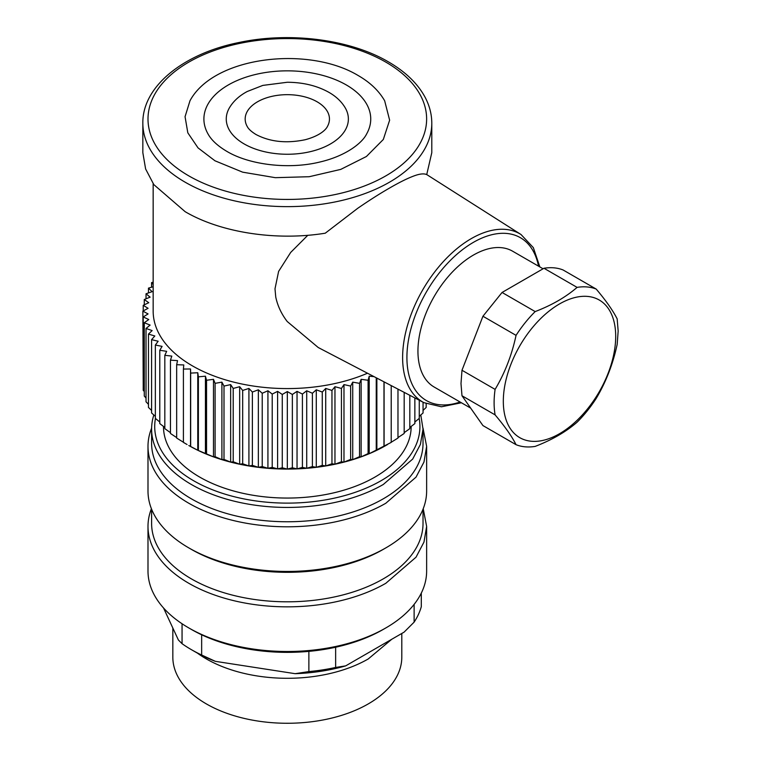 <?xml version="1.0" encoding="UTF-8"?>
<svg xmlns="http://www.w3.org/2000/svg" width="761" height="761" viewBox="0 0 761 761"><rect width="100%" height="100%" fill="white"/><g stroke="black" fill="none" stroke-linecap="round" stroke-linejoin="round"><path stroke-width="1.14" d="M172.833 628.025L172.833 657.171A114.483 66.093 0 0 0 243.51 718.241A114.483 66.093 0 0 0 368.267 703.906A114.483 66.093 0 0 0 401.798 657.171L401.798 633.466M197.318 653.043A114.483 66.093 180 0 0 368.267 658.94L391.763 639.269M345.675 665.875A130.55 75.368 180 0 1 295.163 673.685L308.871 671.592A135.705 78.345 0 0 0 335.639 667.454L345.675 665.875L404.091 632.144L414.127 622.137L414.127 604.377M163.529 607.972L178.388 639.991L182.06 643.692A135.705 78.345 0 0 0 191.353 649.637A135.705 78.345 0 0 0 201.655 655.012L215.363 661.338L295.163 673.685M215.363 661.338A130.55 75.368 180 0 1 195.006 651.749L191.353 649.637M335.639 667.454L335.639 647.231A135.705 78.345 180 0 1 308.871 651.368C289.779 653.119 270.887 652.558 252.195 649.694C233.532 646.783 216.685 641.808 201.655 634.788A135.705 78.345 180 0 1 191.353 629.414L188.804 627.939A139.32 80.438 0 0 0 385.827 627.939L385.827 627.939A139.32 80.438 0 0 0 426.636 571.064L426.636 526.412L423.963 542.098L416.029 557.195L385.827 583.287A139.32 80.438 180 0 1 234.008 600.724A139.32 80.438 180 0 1 147.995 526.412A139.32 80.438 180 0 1 151.41 508.719M308.871 671.592L308.871 651.368M201.655 655.012L201.655 634.788M182.06 643.692L182.06 623.763M414.127 622.137A135.705 78.345 0 0 0 421.299 606.688L421.299 593.114M383.306 629.404L383.278 629.414C369.57 637.29 353.694 643.235 335.639 647.231M383.278 629.414L385.827 627.939L383.278 629.414M147.995 526.412L147.995 571.064A139.32 80.438 0 0 0 188.804 627.939M423.221 508.719L426.636 526.412M423.021 509.214L423.021 523.463A135.705 78.345 180 0 1 383.278 578.864A135.705 78.345 180 0 1 235.387 595.844A135.705 78.345 180 0 1 151.61 523.463L151.61 509.214M383.306 549.356A135.705 78.345 180 0 1 383.278 549.366A135.705 78.345 180 0 1 191.353 549.366L188.804 547.891A139.32 80.438 0 0 0 385.827 547.891L385.827 547.891A139.32 80.438 0 0 0 426.636 491.016L426.636 446.365L423.963 462.051L416.029 477.137L385.827 503.24A139.32 80.438 180 0 1 234.008 520.676A139.32 80.438 180 0 1 147.995 446.365A139.32 80.438 180 0 1 151.62 428.139M383.278 549.366L385.827 547.891L383.278 549.366M147.995 446.365L147.995 491.016A139.32 80.438 0 0 0 188.804 547.891M423.011 428.139L426.636 446.365M420.804 414.983L423.021 429.09L423.021 443.416A135.705 78.345 180 0 1 383.278 498.816A135.705 78.345 180 0 1 235.387 515.796A135.705 78.345 180 0 1 151.61 443.416L151.61 429.09A135.705 78.345 180 0 1 153.827 414.983M423.021 429.09L420.414 444.376L412.69 459.073L383.278 484.491A135.705 78.345 180 0 1 235.387 501.47A135.705 78.345 180 0 1 151.61 429.09M419.178 418.455A132.614 76.566 180 0 1 381.09 480.695A132.614 76.566 180 0 1 230.145 495.639A132.614 76.566 180 0 1 155.453 418.455M163.482 426.445L163.482 426.56A123.834 71.496 0 0 0 239.924 492.614A123.834 71.496 0 0 0 374.888 477.118A123.834 71.496 0 0 0 411.159 426.56L411.159 426.445M287.316 469.08A139.32 80.438 180 0 1 277.603 468.881A139.32 80.438 180 0 1 267.929 468.291A139.32 80.438 180 0 1 258.35 467.321A139.32 80.438 180 0 1 248.914 465.96A139.32 80.438 180 0 1 239.667 464.229A139.32 80.438 180 0 1 230.65 462.117A139.32 80.438 180 0 1 221.908 459.663A139.32 80.438 180 0 1 213.489 456.857A139.32 80.438 180 0 1 205.432 453.718A139.32 80.438 180 0 1 197.765 450.255A139.32 80.438 180 0 1 190.535 446.498A139.32 80.438 180 0 1 188.804 445.518L197.765 450.255L213.489 456.857L215.097 456.676L221.908 459.663L224 459.406L230.65 462.117L233.208 461.775L239.667 464.229L242.683 463.763L248.914 465.96L252.376 465.371L258.35 467.321L262.231 466.579L267.929 468.291L272.219 467.397L277.603 468.881L282.274 467.796L287.316 469.08L292.357 467.796L297.037 468.881A139.32 80.438 180 0 1 287.316 469.08L287.316 391.554L282.274 394.464L277.603 391.363L277.603 468.881M387.596 444.5L385.827 445.518A139.32 80.438 180 0 1 384.096 446.498A139.32 80.438 180 0 1 376.866 450.255A139.32 80.438 180 0 1 369.209 453.718A139.32 80.438 180 0 1 361.142 456.857A139.32 80.438 180 0 1 352.724 459.663A139.32 80.438 180 0 1 343.982 462.117A139.32 80.438 180 0 1 334.964 464.229A139.32 80.438 180 0 1 325.718 465.96A139.32 80.438 180 0 1 316.281 467.321A139.32 80.438 180 0 1 306.712 468.291A139.32 80.438 180 0 1 297.037 468.881L302.412 467.397L306.712 468.291L312.4 466.579L316.281 467.321L322.264 465.371L325.718 465.96L331.958 463.763L334.964 464.229L341.432 461.775L343.982 462.117L350.64 459.406L352.724 459.663L359.544 456.676L361.142 456.857L368.096 453.594L369.209 453.718L391.221 442.388L391.221 385.599M277.603 391.363L272.219 394.055L267.929 390.774L262.231 393.247L258.35 389.794L252.376 392.039L248.914 388.443L242.683 390.431L239.667 386.702L233.208 388.443L230.65 384.6L224 386.074L221.908 382.136L215.097 383.344L213.489 379.33L206.545 380.262L205.432 376.191L198.383 376.838L197.765 372.738L190.659 373.099L190.535 368.98L183.411 369.056L183.411 442.388L187.035 444.5M183.411 369.056L183.781 364.938L176.666 364.728L176.666 438.06L183.781 442.464M176.666 364.728L177.532 360.638L170.454 360.143L170.454 433.475L176.666 437.594M170.454 360.143L171.815 356.1L164.823 355.311L164.823 428.643L170.454 432.667M164.823 355.311L166.669 351.335L159.781 350.269L159.781 423.601L164.823 427.463M159.781 350.269L162.103 346.379L155.358 345.037L155.358 418.369L159.781 422.013M155.358 345.037L158.145 341.251L151.582 339.644L151.582 412.976L155.358 416.334M151.582 339.644L154.816 335.972L148.462 334.108L148.462 407.439L151.582 410.426M148.462 334.108L152.133 330.578L146.026 328.457L146.026 401.789L148.462 404.329M146.026 328.457L150.117 325.09L144.276 322.731L144.276 396.062L146.026 398.041M144.276 322.731L148.766 319.525L143.22 316.937L143.22 390.269L144.276 391.573M143.22 316.937L148.081 313.932L142.868 311.125L143.22 384.933M423.049 410.426L426.17 407.439L426.17 403.73M419.273 416.334L423.049 412.976L423.049 402.208M414.859 422.013L419.273 418.369L419.273 400.238M409.818 427.463L414.859 423.601L414.859 397.927M404.177 432.667L409.818 428.643L409.818 395.301M397.974 437.594L404.177 433.475L404.177 392.362M390.85 442.464L397.974 438.06L397.974 389.118M282.274 394.464L282.274 467.796M272.219 467.397L272.219 394.055M267.929 390.774L267.929 468.291M262.231 466.579L262.231 393.247M258.35 389.794L258.35 467.321M252.376 465.371L252.376 392.039M248.914 388.443L248.914 465.96M242.683 463.763L242.683 390.431M239.667 386.702L239.667 464.229M233.208 461.775L233.208 388.443M230.65 384.6L230.65 462.117M224 459.406L224 386.074M221.908 382.136L221.908 459.663M215.097 456.676L215.097 383.344M213.489 379.33L213.489 456.857M206.545 453.594L206.545 380.262M205.432 376.191L205.432 453.718M198.383 450.17L198.383 376.838M197.765 372.738L197.765 450.255M190.659 446.431L190.659 373.099M190.535 368.98L190.535 446.498M142.868 311.125L148.081 308.31L143.22 305.304L148.766 302.716L144.276 299.511L150.117 297.151L146.026 293.784L152.133 291.663L148.462 288.134L153.161 286.754M143.22 310.935L143.22 305.304M144.276 304.809L144.276 299.511M146.026 298.807L146.026 293.784M148.462 292.937L148.462 288.134M153.161 284.386L151.582 282.597L153.161 282.207M151.582 287.22L151.582 282.597M384.096 381.879L384.096 446.498M383.972 446.431L383.972 381.813M376.866 378.112L376.866 450.255M376.248 450.17L376.248 377.789M374.041 376.638L369.209 376.191L369.209 453.718M369.209 376.191L368.096 380.262L361.142 379.33L361.142 456.857M368.096 453.594L368.096 380.262M361.142 379.33L359.544 383.344L352.724 382.136L352.724 459.663M359.544 456.676L359.544 383.344M352.724 382.136L350.64 386.074L343.982 384.6L343.982 462.117M350.64 459.406L350.64 386.074M343.982 384.6L341.432 388.443L334.964 386.702L334.964 464.229M341.432 461.775L341.432 388.443M334.964 386.702L331.958 390.431L325.718 388.443L325.718 465.96M331.958 463.763L331.958 390.431M325.718 388.443L322.264 392.039L316.281 389.794L316.281 467.321M322.264 465.371L322.264 392.039M316.281 389.794L312.4 393.247L306.712 390.774L306.712 468.291M312.4 466.579L312.4 393.247M306.712 390.774L302.412 394.055L297.037 391.363L297.037 468.881M302.412 467.397L302.412 394.055M297.037 391.363L292.357 394.464L287.316 391.554M292.357 467.796L292.357 394.464M153.161 183.667L153.161 311.125A134.155 77.451 0 0 0 192.457 365.889A134.155 77.451 0 0 0 367.496 373.223M539.844 266.921L533.337 247.629L521.019 234.521A97.113 56.067 -60 0 0 445.794 258.997A97.113 56.067 -60 0 0 402.617 357.546A97.113 56.067 -60 0 0 423.944 402.674L318.222 347.511L287.211 321.503C281.418 313.96 277.603 305.798 275.748 297.009L274.997 288.819L278.612 271.392L290.683 252.433L307.815 235.282M325.261 233.199C276.329 241.161 220.776 232.638 185.161 211.691L153.836 184.628L145.617 168.98L142.84 152.704L142.84 123.215A144.476 83.415 0 0 0 185.161 182.202A144.476 83.415 0 0 0 342.602 200.286A144.476 83.415 0 0 0 431.791 123.215L431.791 152.704L426.721 174.611C423.925 173.308 419.52 173.812 413.499 176.114C407.087 178.531 399.059 182.535 389.413 188.129C379.72 193.703 369.133 200.447 357.632 208.371L325.261 233.199M543.069 268.785L512.61 251.197A78.431 45.28 120 0 0 473.399 255.087A78.431 45.28 120 0 0 417.941 351.144A78.431 45.28 120 0 0 434.179 387.045L470.669 408.115M214.954 160.78L198.031 147.881L187.815 132.814L185.056 116.699L189.974 100.775C213.889 56.162 308.414 45.508 358.155 75.52C370.055 82.359 378.892 90.768 384.657 100.775L389.632 120.19L383.316 139.472L366.412 156.5L340.766 169.389L309.232 176.714L275.282 177.674L242.654 172.167L214.954 160.78M207.972 133.869A83.425 48.162 180 0 1 243.748 77.936A83.425 48.162 180 0 1 346.303 84.947A83.425 48.162 180 0 1 366.669 133.869C362.407 142.83 346.207 155.853 320.162 161.95C288.999 169.693 249.579 164.975 226.807 151.353C217.636 145.903 211.368 140.081 207.972 133.869M543.982 268.262C551.012 267.13 557.385 267.701 563.092 269.974L596.215 289.085A87.715 50.645 120 0 0 577.095 287.382L543.982 268.262L502.06 292.462L535.173 311.582A87.715 50.645 120 0 0 516.053 335.363L482.94 316.243L502.06 292.462M596.215 289.085C605.956 300.605 612.947 310.545 617.171 318.907L618.16 331.083L617.171 344.4C612.995 363.948 606.013 381.955 596.215 398.422A87.715 50.645 120 0 1 577.095 422.203C565.927 431.868 551.953 439.934 535.173 446.403A87.715 50.645 120 0 1 516.053 444.69L482.94 425.58L461.984 395.758L460.995 383.582L461.984 370.265L482.94 316.243M229.242 108.129A61.061 35.253 0 0 0 244.148 143.934A61.061 35.253 0 0 0 319.211 149.061A61.061 35.253 0 0 0 345.399 108.129C341.718 101.784 336.238 96.533 328.961 92.376C317.033 85.708 303.135 82.34 287.268 82.264L262.84 85.403L247.277 91.482C239.22 95.762 233.208 101.308 229.242 108.129M516.053 444.69C511.887 436.405 504.895 426.464 495.097 414.878L461.984 395.758M461.984 370.265L495.097 389.385A87.715 50.645 120 0 0 494.108 402.702A87.715 50.645 120 0 0 495.097 414.878M495.097 389.385C504.847 373.061 511.83 355.054 516.053 335.363M535.173 311.582C551.906 305.142 565.88 297.075 577.095 287.382M247.23 126.516A42.14 24.333 180 0 1 265.304 98.255A42.14 24.333 180 0 1 317.118 101.803A42.14 24.333 180 0 1 327.401 126.516C326.25 129.085 320.666 135.629 305.151 139.739C286.374 143.629 269.984 141.879 255.991 134.507C251.444 131.72 248.524 129.056 247.23 126.516M503.316 401.275A79.467 45.879 -60 0 1 559.506 303.953A79.467 45.879 -60 0 1 615.697 336.4A79.467 45.879 -60 0 1 559.506 433.722A79.467 45.879 -60 0 1 503.316 401.275M538.531 266.169A94.012 54.278 120 0 0 466.712 246.602A94.012 54.278 120 0 0 406.916 357.508A94.012 54.278 120 0 0 460.101 402.017M188.804 175.877A139.32 80.438 0 0 0 385.827 175.877A139.32 80.438 0 0 0 385.827 62.126A139.32 80.438 0 0 0 188.804 62.126A139.32 80.438 0 0 0 188.804 175.877M521.019 234.521L426.74 174.583M423.944 402.674L441.447 406.783L461.413 402.769M142.84 123.215C142.288 86.45 183.487 53.441 239.572 42.388C290.188 31.648 350.317 39.429 388.414 61.869C405.242 71.62 417.399 83.263 424.857 96.818C429.451 105.341 431.763 114.14 431.791 123.215"/></g></svg>
